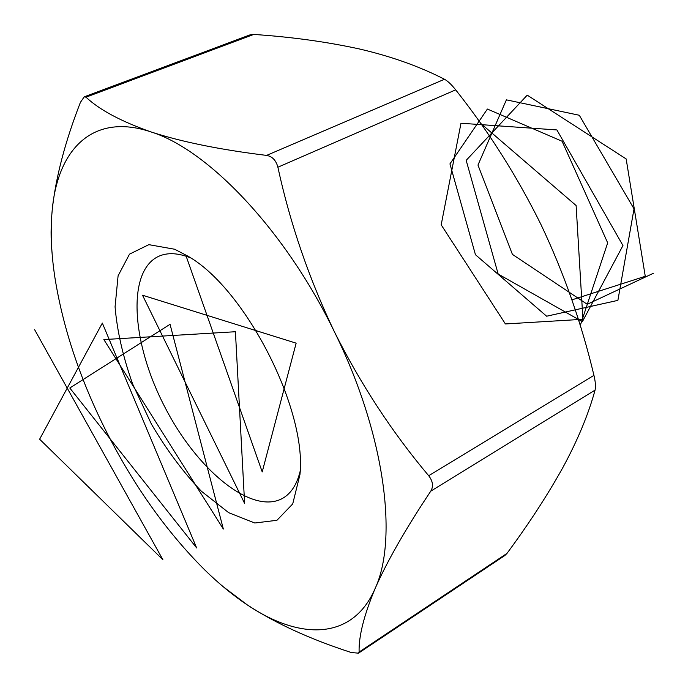 <?xml version="1.0" encoding="UTF-8"?>
<svg xmlns="http://www.w3.org/2000/svg" width="688" height="688" viewBox="0 0 688 688"><rect width="100%" height="100%" fill="white"/><g stroke="black" fill="none" stroke-linecap="round" stroke-linejoin="round"><path stroke-width="1.03" d="M52.047 252.771C50.714 239.751 50.766 225.535 52.211 210.115C57.62 149.339 92.734 112.445 150.689 131.821C181.168 141.797 219.799 149.657 266.591 155.402L444.491 79.266C419.405 66.383 390.922 56.253 359.033 48.882C326.052 41.727 290.955 36.903 253.743 34.434L86.009 97.18C99.442 109.822 121.002 121.363 150.689 131.821C207.69 149.313 285.348 230.248 334.437 331.883C360.994 384.747 392.418 432.7 428.693 475.726L593.942 375.364C581.515 323.119 563.885 272.904 541.052 224.727C517.41 176.833 488.953 131.881 455.68 89.853L277.883 167.218C290.138 223.669 308.989 278.563 334.437 331.883C384.575 433.13 398.404 538.652 375.063 588.636C363.943 615.347 358.62 636.486 359.11 652.043L506.987 553.393C528.582 524.196 547.141 495.713 562.655 467.943C577.567 440.492 588.369 414.554 595.068 390.113L430.765 491.163C405.696 528.771 387.129 561.262 375.063 588.636C352.583 640.476 300.02 640.502 247.259 604.881L223.127 586.658M359.11 652.043L358.5 653.17L351.284 652.525C310.099 639.178 275.424 623.302 247.259 604.881C232.965 595.335 218.801 583.682 204.749 569.922C165.696 530.981 132.191 483.466 104.249 427.377C79.258 376.732 62.832 326.895 54.954 277.866C51.196 253.373 50.284 230.79 52.211 210.115C55.651 177.779 65.05 141.857 80.41 102.366L84.237 96.827L250.088 34.847L253.743 34.434M86.009 97.18L84.237 96.827M430.765 491.163C433.603 486.382 432.915 481.239 428.693 475.726M277.883 167.218C276.077 160.356 272.31 156.417 266.591 155.402M174.657 249.237L187.919 256.168C245.074 288.341 307.166 409.403 299.951 474.591L292.718 503.926L276.929 520.3L254.775 523L228.743 512.723L201.352 491.206C183.163 472.08 166.522 449.72 151.437 424.135L132.715 384.188C122.997 356.857 117.115 331.057 115.068 306.796L118.095 275.785L129.507 254.147L148.832 244.661L174.657 249.237M506.987 553.393L504.906 555.457L358.5 653.17M593.942 375.364C595.481 381.874 595.86 386.794 595.068 390.113M444.491 79.266C447.759 81.046 451.491 84.572 455.68 89.853M190.662 257.914C178.166 252.892 167.502 252.358 158.67 256.314C126.523 271.21 131.683 343.071 164.389 406.178C196.562 469.56 251.911 515.682 282.759 498.267C291.136 493.399 296.924 484.429 300.131 471.34M34.632 329.69L162.875 559.705L39.629 439.211L102.34 323.076L196.639 547.932L69.806 388.015L170.048 324.306L223.342 529.029L103.854 339.571L235.416 331.736L244.618 503.427L142.511 295.212L296.15 343.157L262.214 471.908L186.173 256.246M480.499 123.221L576.114 205.531L582.917 319.292L505.413 323.953L441.189 224.83L460.986 123.238L556.902 129.946L622.958 245.547L582.383 321.674L498.172 274.048L466.18 160.356L527.232 95.15L626.157 158.937L645.267 276.301L571.891 299.865M580.242 325.579L607.676 242.873L562.079 141.246L487.396 109.048L449.943 163.89L475.451 254.715L546.633 316.213L617.893 300.372L634.018 208.851L579.296 115.257L506.394 99.855L477.971 165.06L512.405 254.371L587.242 304.285L653.368 273.291"/></g></svg>
